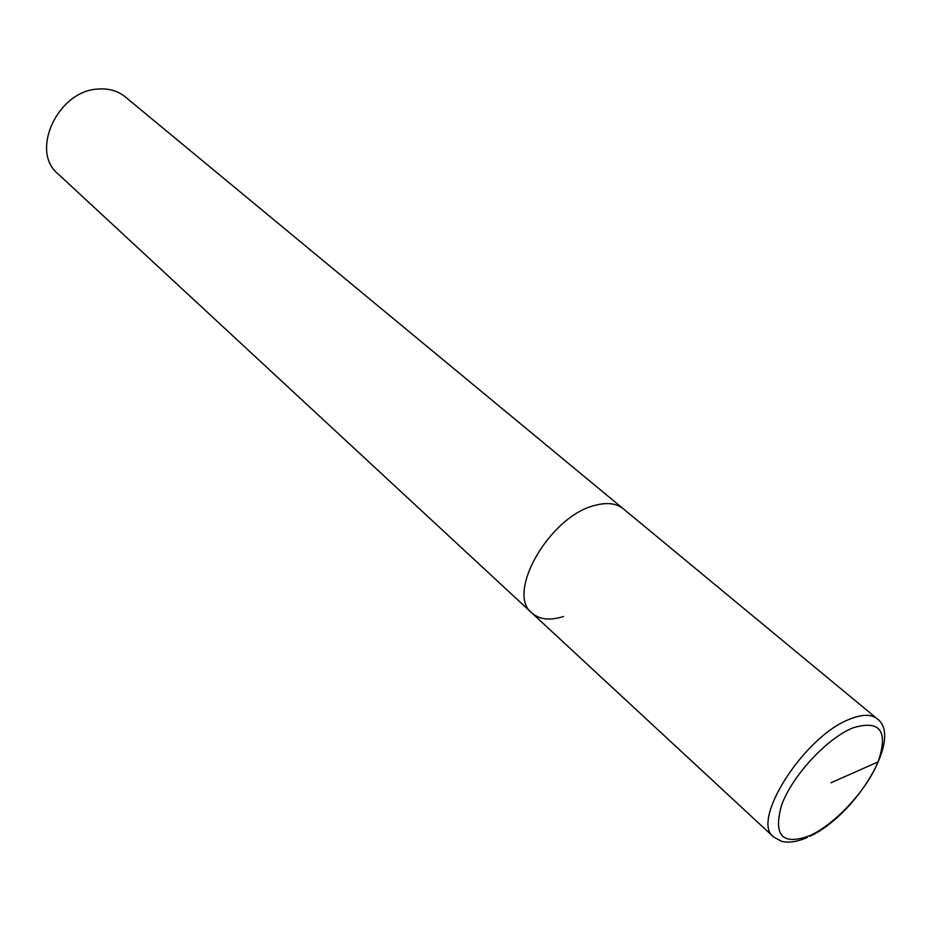 <?xml version="1.0" encoding="UTF-8"?>
<svg xmlns="http://www.w3.org/2000/svg" width="931" height="931" viewBox="0 0 931 931"><rect width="100%" height="100%" fill="white"/><g stroke="black" fill="none" stroke-linecap="round" stroke-linejoin="round"><path stroke-width="1.4" d="M594.769 505.44C549.79 516.053 505.452 593.361 531.962 613.063C505.452 593.361 549.79 516.053 594.769 505.44C606.884 502.146 616.38 503.264 623.281 508.792C616.38 503.264 606.884 502.146 594.769 505.44M97.848 89.062C57.815 90.854 29.92 151.194 57.885 173.748L773.603 836.981C750.153 820.944 804.303 736.002 849.817 719.151C862.106 714.182 871.218 714.042 877.142 718.744L125.219 96.847C117.713 90.784 108.59 88.189 97.848 89.062M563.523 616.508C550.046 620.768 539.526 619.627 531.962 613.063M830.987 782.785L878.108 761.884M852.61 727.984C880.086 719.535 888.581 730.847 878.108 761.884C866.668 790.082 835.584 823.83 810.191 835.514C782.331 845.942 772.858 835.654 781.761 804.64C792.584 775.476 826.647 738.679 852.61 727.984M809.749 836.329C855.566 815.37 903.536 737.387 877.142 718.744M773.603 836.981L781.528 841.298C788.708 843.09 797.262 841.833 807.2 837.516"/></g></svg>
